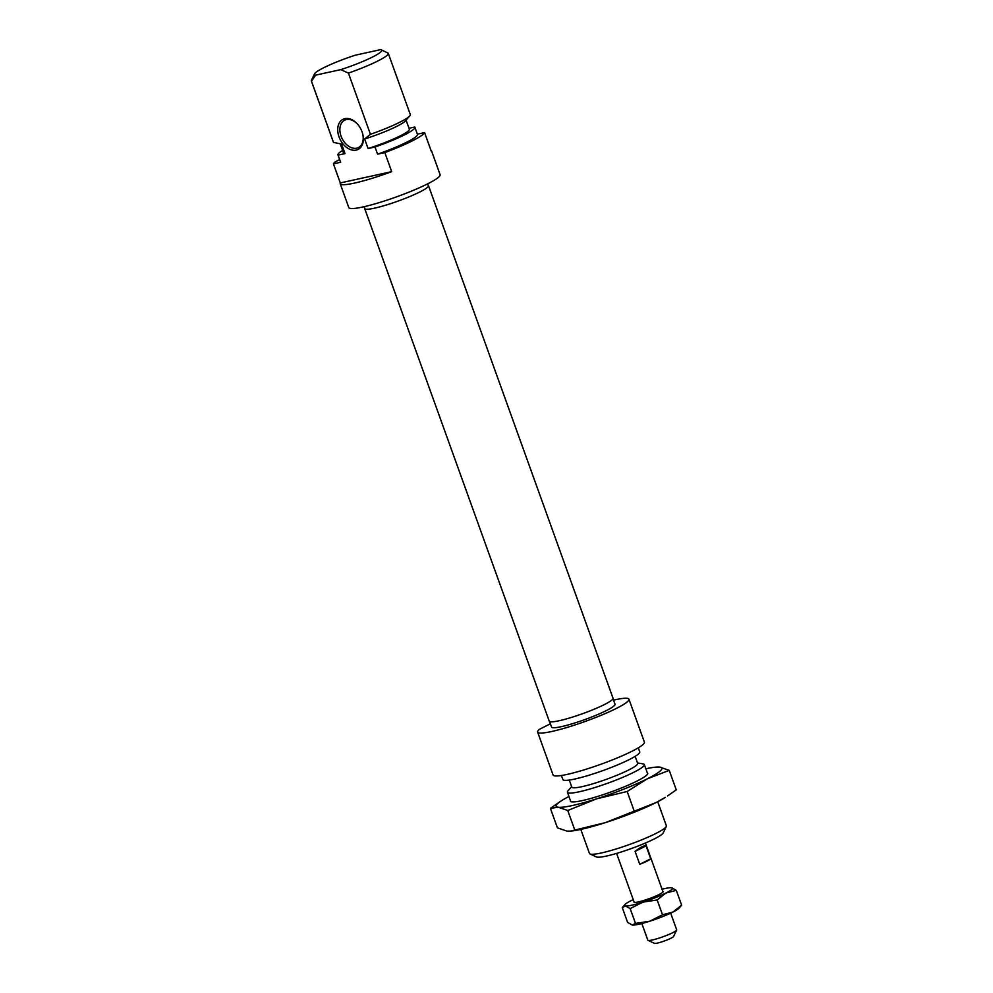 <?xml version="1.0" encoding="UTF-8"?>
<svg xmlns="http://www.w3.org/2000/svg" width="993" height="993" viewBox="0 0 993 993"><rect width="100%" height="100%" fill="white"/><g stroke="black" fill="none" stroke-linecap="round" stroke-linejoin="round"><path stroke-width="1.49" d="M344.881 118.639A16.856 11.593 63.3 0 1 357.952 124.634A16.856 11.593 63.3 0 1 362.78 134.241A16.856 11.593 63.3 0 1 356.202 150.104A16.856 11.593 63.3 0 1 339.035 136.897A16.856 11.593 63.3 0 1 344.881 118.639M358.113 124.833A15.329 10.538 -116.7 0 0 346.383 119.57A15.329 10.538 -116.7 0 0 344.658 120.178A15.329 10.538 -116.7 0 0 341.555 137.406A15.329 10.538 -116.7 0 0 356.686 148.18A15.329 10.538 -116.7 0 0 358.411 147.572A15.329 10.538 -116.7 0 0 362.718 133.993M431.533 150.862L440.11 174.706A48.533 6.082 160.2 0 1 413.436 190.308A48.533 6.082 160.2 0 1 362.979 206.954A48.533 6.082 160.2 0 1 348.791 207.574L340.214 183.742A48.533 6.082 -19.8 0 0 354.402 183.109A48.533 6.082 -19.8 0 0 391.689 171.652L384.825 152.574A48.533 6.082 160.2 0 0 424.582 132.603L431.446 151.668A48.533 6.082 -19.8 0 0 431.533 150.862A48.533 6.082 -19.8 0 0 430.95 150.291M391.689 171.652L340.301 182.923A48.533 6.082 -19.8 0 0 340.214 183.742M340.301 182.923L333.425 163.857A48.533 6.082 160.2 0 1 335.286 161.797L339.668 159.6M348.406 73.097L340.81 69.622A35.76 4.481 -19.8 0 0 381.287 49.849L388.151 53.125A40.862 5.126 160.2 0 1 388.263 53.324A40.862 5.126 160.2 0 1 348.406 73.097L370.439 134.303L364.642 138.995A34.991 4.382 -19.8 0 0 405.442 120.873L409.749 115.92A40.862 5.126 160.2 0 1 370.439 134.303M388.263 53.324L410.308 114.53A40.862 5.126 160.2 0 1 409.749 115.92M340.996 143.973A34.991 4.382 -19.8 0 0 341.195 144.01A34.991 4.382 -19.8 0 0 341.592 144.059L333.511 142.409L311.479 81.203A40.862 5.126 160.2 0 1 311.368 81.004A40.862 5.126 160.2 0 1 311.454 80.284L314.533 73.879A35.76 4.481 -19.8 0 0 315.65 75.145L311.479 81.203M333.511 142.409A40.862 5.126 160.2 0 1 333.4 142.21L311.368 81.004M381.287 49.849A35.76 4.481 -19.8 0 0 380.555 49.65L355.395 55.174A35.76 4.481 -19.8 0 0 314.533 73.879M409.017 128.296L414.764 127.042A40.862 5.126 -19.8 0 1 414.875 127.228L417.457 134.39A40.862 5.126 -19.8 0 1 377.588 154.163L384.825 152.574M417.383 134.179L424.582 132.603M340.81 69.622L315.65 75.145M341.592 144.059L345.018 153.592L338.092 155.119L340.661 162.269L333.425 163.857M364.642 138.995L368.08 148.528L375.006 147.014L377.588 154.163M375.006 147.014A40.862 5.126 -19.8 0 0 414.875 127.228M342.61 150.44A40.862 5.126 -19.8 0 0 337.98 154.92A40.862 5.126 -19.8 0 0 338.092 155.119M337.98 154.92L340.549 162.07A40.862 5.126 -19.8 0 0 340.661 162.269M341.195 144.01L340.239 143.848L343.504 152.922A34.991 4.382 -19.8 0 0 345.018 153.592M368.08 148.528A34.991 4.382 -19.8 0 0 409.352 129.227L406.075 120.141M549.576 721.526L551.562 727.075A33.712 4.22 -19.8 0 0 561.43 726.64A33.712 4.22 -19.8 0 0 596.47 715.072A33.712 4.22 -19.8 0 0 615.015 704.236L613.016 698.687M666.278 826.511L663.2 832.916A35.76 4.481 160.2 0 1 641.652 844.596A35.76 4.481 160.2 0 1 606.45 856.053A35.76 4.481 160.2 0 1 596.458 856.947L590.003 853.968A40.862 5.126 -19.8 0 0 601.423 852.95A40.862 5.126 -19.8 0 0 641.652 839.855A40.862 5.126 -19.8 0 0 666.278 826.511A40.862 5.126 -19.8 0 0 666.377 825.791L657.714 801.723M580.806 829.416L589.47 853.471A40.862 5.126 -19.8 0 0 590.003 853.968M571.658 786.655L567.996 790.875A40.862 5.126 -19.8 0 0 567.437 792.265A40.862 5.126 -19.8 0 0 579.391 791.744A40.862 5.126 -19.8 0 0 621.866 777.718A40.862 5.126 -19.8 0 0 644.333 764.585A40.862 5.126 -19.8 0 0 643.03 763.865L637.506 762.947M569.287 780.064L571.819 787.114A34.991 4.382 -19.8 0 0 582.059 786.655A34.991 4.382 -19.8 0 0 618.428 774.652A34.991 4.382 -19.8 0 0 637.667 763.406L635.135 756.356M550.383 723.798L539.584 729.222A48.533 6.082 -19.8 0 0 537.635 732.089A48.533 6.082 -19.8 0 0 551.823 731.469A48.533 6.082 -19.8 0 0 602.267 714.823A48.533 6.082 -19.8 0 0 628.954 699.221A48.533 6.082 -19.8 0 0 614.754 699.842A48.533 6.082 -19.8 0 0 613.525 700.115M537.635 732.089L553.076 775.012A48.533 6.082 -19.8 0 0 567.264 774.379A48.533 6.082 -19.8 0 0 617.72 757.733A48.533 6.082 -19.8 0 0 644.395 742.131L628.954 699.221M638.3 747.816L639.765 751.875A40.862 5.126 160.2 0 1 617.298 765.02A40.862 5.126 160.2 0 1 574.81 779.033A40.862 5.126 160.2 0 1 562.87 779.567L561.405 775.496M428.169 185.269A33.899 4.245 160.2 0 1 428.268 185.343A33.899 4.245 160.2 0 1 428.492 185.617L613.029 698.216A33.899 4.245 160.2 0 1 583.847 713.235A33.899 4.245 160.2 0 1 549.464 721.452A33.899 4.245 160.2 0 1 549.253 721.179L364.704 208.58A33.899 4.245 160.2 0 1 364.729 208.108M428.492 185.617A33.899 4.245 160.2 0 1 399.298 200.636A33.899 4.245 160.2 0 1 364.928 208.865A33.899 4.245 160.2 0 1 364.704 208.58M676.643 930.081L673.564 936.486A10.215 1.278 160.2 0 1 667.408 939.825A10.215 1.278 160.2 0 1 657.354 943.089A10.215 1.278 160.2 0 1 654.499 943.35L648.032 940.371A15.329 1.924 -19.8 0 0 652.314 939.986A15.329 1.924 -19.8 0 0 667.408 935.083A15.329 1.924 -19.8 0 0 676.643 930.081A15.329 1.924 -19.8 0 0 676.68 929.808L670.672 913.138M646.071 845.875L650.725 858.796A15.329 1.924 160.2 0 1 639.74 864.32L635.086 851.386C640.386 847.228 644.047 845.391 646.071 845.875L635.086 851.386M641.838 923.527L647.833 940.185A15.329 1.924 -19.8 0 0 648.032 940.371M650.725 858.796L639.74 864.32M570.392 800.482A41.123 5.151 -19.8 0 0 570.876 801.612A41.123 5.151 -19.8 0 0 571.906 801.86A41.123 5.151 -19.8 0 0 613.029 791.21A41.123 5.151 -19.8 0 0 647.635 773.969A41.123 5.151 -19.8 0 0 647.299 772.802M568.952 796.473A56.191 7.038 -19.8 0 0 561.293 800.842A56.191 7.038 -19.8 0 0 558.289 807.247A56.191 7.038 -19.8 0 0 596.669 798.819A56.191 7.038 -19.8 0 0 647.411 778.76A56.191 7.038 -19.8 0 0 659.786 767.117A56.191 7.038 -19.8 0 0 654.536 767.266A56.191 7.038 -19.8 0 0 645.847 768.793M656.001 802.592A56.191 7.038 -19.8 0 0 665.372 797.354L656.001 802.592L605.258 822.663A56.191 7.038 -19.8 0 0 656.001 802.592M570.528 831.116L572.129 830.93A56.191 7.038 -19.8 0 0 605.258 822.663L570.528 831.116L566.879 831.091L557.421 827.839L550.407 808.352L558.289 807.247L567.748 810.499L596.669 798.819L627.166 791.495L647.411 778.76L669.245 770.357L659.786 767.117L654.536 767.266M669.245 770.357L676.258 789.857L667.557 795.939M561.293 800.842L550.407 808.352M627.166 791.495L634.179 810.996M567.748 810.499L574.761 829.987M662.07 889.244A25.545 3.202 160.2 0 1 665.087 888.524A25.545 3.202 160.2 0 1 671.591 887.73A25.545 3.202 160.2 0 1 671.74 887.754A25.545 3.202 160.2 0 1 665.968 893.017A25.545 3.202 160.2 0 1 642.905 902.14A25.545 3.202 160.2 0 1 625.453 905.976A25.545 3.202 160.2 0 1 624.833 904.635A25.545 3.202 160.2 0 1 631.076 900.676A25.545 3.202 160.2 0 1 633.236 899.633M638.822 924.247A25.545 3.202 160.2 0 1 632.318 925.042L635.495 923.403L649.77 921.219A25.545 3.202 160.2 0 1 638.822 924.247M634.018 901.805A15.454 1.936 -19.8 0 0 634.179 902.277A15.454 1.936 -19.8 0 0 638.499 901.88A15.454 1.936 -19.8 0 0 653.717 896.94A15.454 1.936 -19.8 0 0 663.026 891.888A15.454 1.936 -19.8 0 0 662.852 891.429M671.591 887.73L676.295 890.349L665.968 893.017L657.167 899.956L642.905 902.14L630.158 908.595L625.453 905.976L622.288 907.614L627.613 922.423L632.318 925.042A25.545 3.202 160.2 0 1 632.181 925.029A25.545 3.202 160.2 0 1 632.131 925.017M679.075 908.136A25.545 3.202 160.2 0 1 672.832 912.095A25.545 3.202 160.2 0 1 649.77 921.219L662.505 914.764L672.832 912.095L681.632 905.157L679.075 908.136M624.833 904.635L622.288 907.614M630.158 908.595L635.495 923.403M676.295 890.349L681.632 905.157M657.167 899.956L662.505 914.764M365.027 208.927L364.208 206.681M428.467 186.088L427.66 183.842M570.789 801.562L567.437 792.265M647.684 773.882L644.333 764.585M645.425 843.02L663.026 891.888M616.591 853.397L634.192 902.277"/></g></svg>
